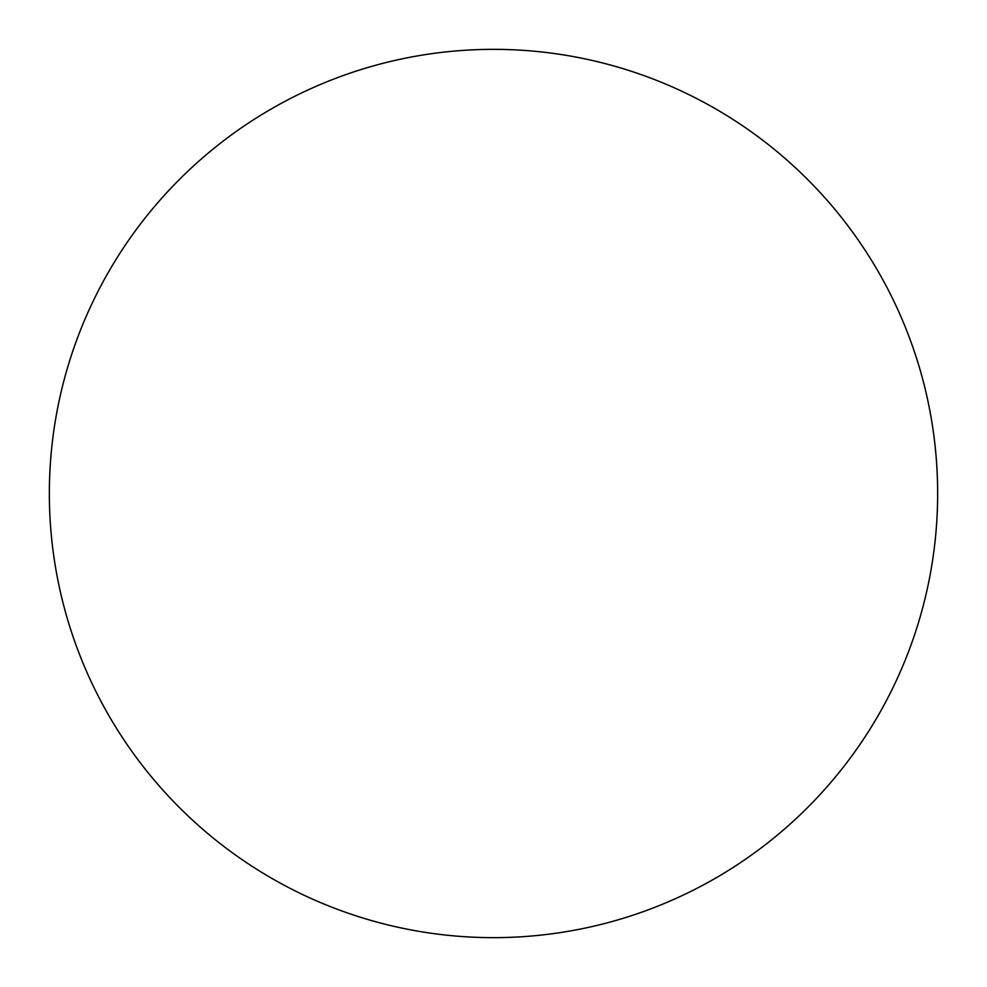 <?xml version="1.0" encoding="UTF-8"?>
<svg xmlns="http://www.w3.org/2000/svg" width="987" height="987" viewBox="0 0 987 987"><rect width="100%" height="100%" fill="white"/><g stroke="black" fill="none" stroke-linecap="round" stroke-linejoin="round"><path stroke-width="1.48" d="M937.65 493.5A444.15 444.15 0 0 1 493.5 937.65A444.15 444.15 0 0 1 49.35 493.5A444.15 444.15 0 0 1 493.5 49.35A444.15 444.15 0 0 1 937.65 493.5"/></g></svg>
